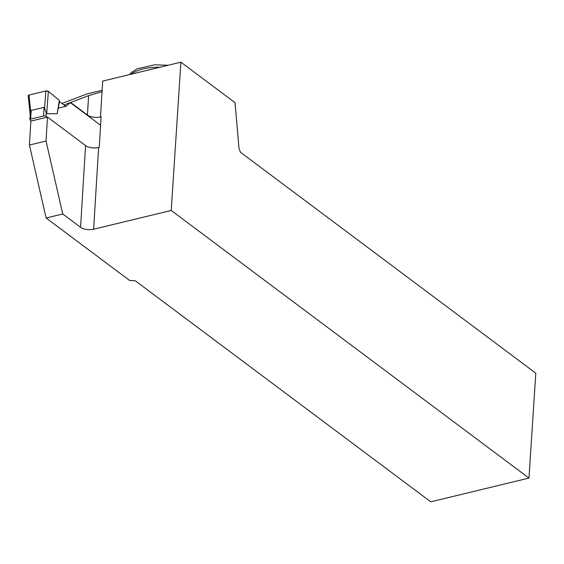 <?xml version="1.0" encoding="UTF-8"?>
<svg xmlns="http://www.w3.org/2000/svg" width="564" height="564" viewBox="0 0 564 564"><rect width="100%" height="100%" fill="white"/><g stroke="black" fill="none" stroke-linecap="round" stroke-linejoin="round"><path stroke-width="0.85" d="M31.253 121.027L30.132 120.195A1.777 0.797 3.5 0 1 29.857 119.723A1.777 0.797 3.5 0 1 30.667 119.117L43.569 115.994A1.777 0.797 3.5 0 1 46.015 116.353L47.136 117.192M100.596 125.257L70.458 102.711M87.434 115.049L88.618 95.633L102.042 91.636L102.683 81.082L180.889 62.174L171.223 210.457L93.624 229.217L98.622 147.486L99.243 147.331L101.111 116.804L100.491 116.952A9.461 4.251 -176.5 0 1 87.434 115.049L70.69 102.521L65.755 106.342L59.502 101.661L57.147 113.731L46.664 113.716L44.098 107.322L31.196 110.445L30.216 113.752L29.857 119.723M30.174 114.436L28.2 95.725A1.777 0.797 -176.5 0 1 29.011 95.055L45.881 90.98A1.777 0.797 3.5 0 1 48.37 91.368L46.664 113.716M45.881 90.98L44.584 107.935M57.147 113.731L59.361 100.385L59.502 101.661M48.37 91.368L59.361 100.385M29.011 95.055L30.724 111.284M29.42 145.047L30.879 121.119L47.503 117.1L46.044 141.028L29.42 145.047L46.128 218.007L129.572 280.428L135.402 280.858L430.769 501.826L528.961 478.089L171.223 210.457M102.119 90.268L87.265 93.864L61.92 103.473M93.624 229.217A9.461 4.251 -176.5 0 1 80.567 227.313L62.752 213.982L46.044 141.028M47.503 117.1L85.566 145.575A9.461 4.251 3.5 0 0 98.622 147.486M88.618 95.633L64.275 104.862L66.129 106.251M63.908 104.953L64.275 104.862M62.752 213.982L46.128 218.007M528.961 478.089L535.8 373.206L240.433 152.238L239.002 148.403L235.04 102.683L180.889 62.174M58.233 108.161L65.755 106.342L59.502 101.661L59.361 100.385L48.37 91.368L45.881 90.98L29.011 95.055L28.524 96.169M46.015 116.353L46.262 112.335M43.569 115.994L44.098 107.322M30.667 119.117L31.196 110.445M80.567 227.313L85.566 145.575M100.491 116.952L102.042 91.636M159.781 67.278A35.06 15.757 -176.5 0 0 131.158 74.201M129.508 74.596L131.49 72.46L137.179 68.78L154.762 64.79L168.058 65.276"/></g></svg>
